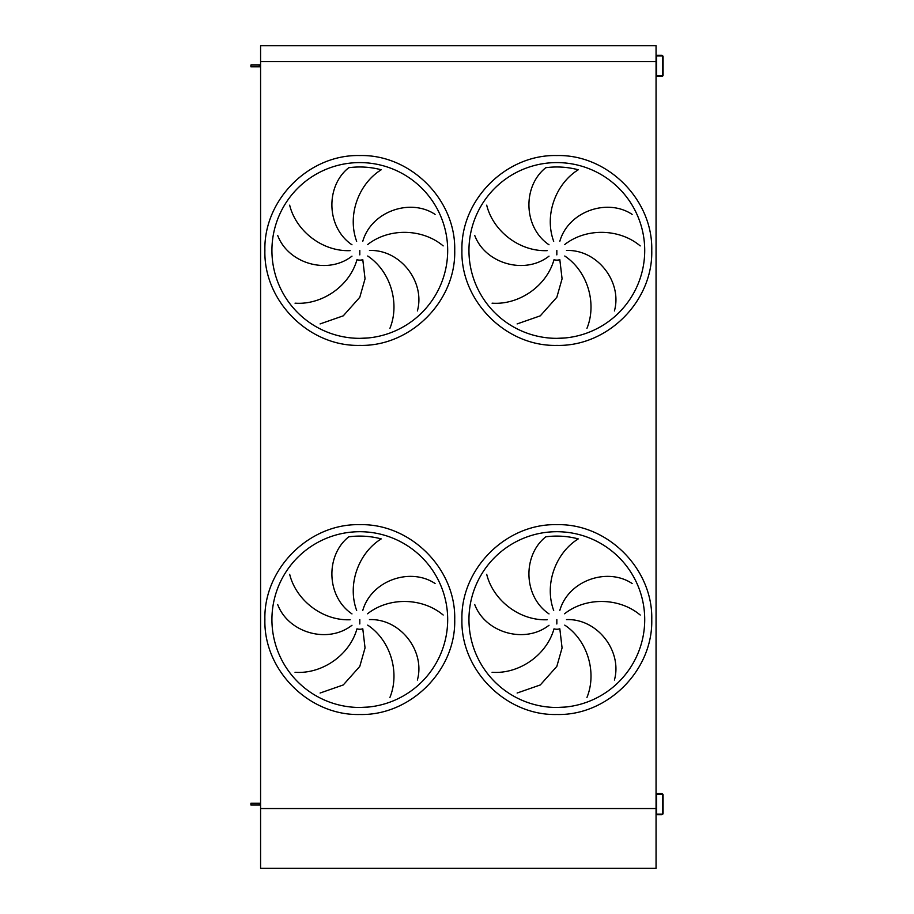 <?xml version="1.0" encoding="UTF-8"?>
<svg xmlns="http://www.w3.org/2000/svg" width="914" height="914" viewBox="0 0 914 914"><rect width="100%" height="100%" fill="white"/><g stroke="black" fill="none" stroke-linecap="round" stroke-linejoin="round"><path stroke-width="1.37" d="M295.039 303.174C321.34 305.139 349.354 286.699 356.974 259.713A9.666 9.666 0 0 0 362.789 259.667L365.04 278.804L359.796 297.279L343.264 315.833L320.094 323.922M289.669 205.17C295.919 230.785 322.116 251.727 350.131 250.642M351.981 256.149C327.498 275.297 288.047 263.381 277.685 235.412M351.981 244.792C326.207 227.426 325.35 186.216 348.748 167.719A83.494 83.494 0 0 1 381.218 169.775C358.779 183.634 346.954 215.018 356.654 241.33M443.164 245.9C423.045 228.843 389.547 227.3 367.519 244.655M362.789 241.273C371.335 211.408 410.26 197.858 435.087 214.39M389.912 328.343C399.909 303.939 391.032 271.607 367.714 256.011M369.462 250.47C400.526 249.373 425.433 282.209 417.378 310.931M359.796 338.351A87.881 87.881 0 0 0 435.909 206.53A87.881 87.881 0 0 0 283.694 206.53A87.881 87.881 0 0 0 359.796 338.351L368.411 337.929L359.796 338.351M492.075 303.174C518.375 305.139 546.389 286.699 554.01 259.713A9.666 9.666 0 0 0 559.825 259.667L562.076 278.804L556.832 297.279L540.3 315.833L517.13 323.922M486.705 205.17C492.954 230.785 519.152 251.727 547.166 250.642M549.017 256.149C524.533 275.297 485.083 263.381 474.72 235.412M549.017 244.792C523.242 227.426 522.385 186.216 545.784 167.719A83.494 83.494 0 0 1 578.254 169.775C555.815 183.634 543.99 215.018 553.69 241.33M640.2 245.9C620.08 228.843 586.594 227.3 564.555 244.655M559.825 241.273C568.371 211.408 607.296 197.858 632.134 214.39M586.948 328.343C596.945 303.939 588.068 271.607 564.761 256.011M566.509 250.47C597.562 249.373 622.468 282.209 614.414 310.931M556.832 338.351A87.881 87.881 0 0 0 632.945 206.53A87.881 87.881 0 0 0 480.73 206.53A87.881 87.881 0 0 0 556.832 338.351L565.446 337.929L556.832 338.351M295.039 672.281C321.34 674.258 349.354 655.818 356.974 628.832A9.666 9.666 0 0 0 362.789 628.786L365.04 647.923L359.796 666.397L343.264 684.952L320.094 693.029M289.669 574.289C295.919 599.904 322.116 620.846 350.131 619.761M351.981 625.267C327.498 644.416 288.047 632.499 277.685 604.52M351.981 613.9C326.207 596.545 325.35 555.335 348.748 536.826A83.494 83.494 0 0 1 381.218 538.894C358.779 552.753 346.954 584.126 356.654 610.449M443.164 615.019C423.045 597.962 389.547 596.419 367.519 613.774M362.789 610.392C371.335 580.516 410.26 566.966 435.087 583.509M389.912 697.462C399.909 673.058 391.032 640.725 367.714 625.13M369.462 619.589C400.526 618.492 425.433 651.316 417.378 680.039M359.796 707.47A87.881 87.881 0 0 0 435.909 575.649A87.881 87.881 0 0 0 283.694 575.649A87.881 87.881 0 0 0 359.796 707.47L368.411 707.048L359.796 707.47M556.832 707.47A87.881 87.881 0 0 0 632.945 575.649A87.881 87.881 0 0 0 480.73 575.649A87.881 87.881 0 0 0 556.832 707.47L565.446 707.048L556.832 707.47M492.075 672.281C518.375 674.258 546.389 655.818 554.01 628.832A9.666 9.666 0 0 0 559.825 628.786L562.076 647.923L556.832 666.397L540.3 684.952L517.13 693.029M640.2 615.019C620.08 597.962 586.594 596.419 564.555 613.774M559.825 610.392C568.371 580.516 607.296 566.966 632.134 583.509M586.948 697.462C596.945 673.058 588.068 640.725 564.761 625.13M566.509 619.589C597.562 618.492 622.468 651.316 614.414 680.039M486.705 574.289C492.954 599.904 519.152 620.846 547.166 619.761M549.017 625.267C524.533 644.416 485.083 632.499 474.72 604.52M549.017 613.9C523.242 596.545 522.385 555.335 545.784 536.826A83.494 83.494 0 0 1 578.254 538.894C555.815 552.753 543.99 584.126 553.69 610.449M260.581 61.524L260.581 45.7L656.058 45.7L656.058 61.524L260.581 61.524L260.581 868.3L656.058 868.3L656.058 808.536L260.581 808.536L656.058 808.536M656.058 61.524L656.058 63.272M656.058 68.55L656.058 801.509M259.256 805.028L250.916 805.028L250.916 803.269L259.256 803.269L259.256 805.028L260.581 805.028M260.581 803.269L259.256 803.269M259.256 66.791L250.916 66.791L250.916 65.031L259.256 65.031L259.256 66.791L260.581 66.791M260.581 65.031L259.256 65.031M656.058 795.009L656.058 813.289A1.405 1.405 0 0 0 657.463 814.694L661.679 814.694A1.405 1.405 0 0 0 663.084 813.289L663.084 795.009A1.405 1.405 0 0 0 661.679 793.603L657.463 793.603A1.405 1.405 0 0 0 656.058 795.009M662.559 813.289L662.559 795.009A0.88 0.88 0 0 0 661.679 794.129L657.463 794.129A0.88 0.88 0 0 0 656.583 795.009L656.583 813.289A0.88 0.88 0 0 0 657.463 814.168L661.679 814.168A0.88 0.88 0 0 0 662.559 813.289M656.058 56.771L656.058 75.051A1.405 1.405 0 0 0 657.463 76.456L661.679 76.456A1.405 1.405 0 0 0 663.084 75.051L663.084 56.771A1.405 1.405 0 0 0 661.679 55.366L657.463 55.366A1.405 1.405 0 0 0 656.058 56.771M662.559 75.051L662.559 56.771A0.88 0.88 0 0 0 661.679 55.891L657.463 55.891A0.88 0.88 0 0 0 656.583 56.771L656.583 75.051A0.88 0.88 0 0 0 657.463 75.931L661.679 75.931A0.88 0.88 0 0 0 662.559 75.051M359.796 250.47L359.796 254.869M359.796 345.389C309.081 346.692 263.575 301.186 264.889 250.47C263.575 199.755 309.081 154.249 359.796 155.551C410.512 154.249 456.029 199.755 454.715 250.47C456.029 301.186 410.512 346.692 359.796 345.389M556.832 250.47L556.832 254.869M556.832 345.389C506.116 346.692 460.61 301.186 461.924 250.47C460.61 199.755 506.116 154.249 556.832 155.551C607.559 154.249 653.064 199.755 651.751 250.47C653.064 301.186 607.559 346.692 556.832 345.389M359.796 619.589L359.796 623.976M359.796 714.497C309.081 715.811 263.575 670.305 264.889 619.589C263.575 568.874 309.081 523.356 359.796 524.67C410.512 523.356 456.029 568.874 454.715 619.589C456.029 670.305 410.512 715.811 359.796 714.497M556.832 714.497C506.116 715.811 460.61 670.305 461.924 619.589C460.61 568.874 506.116 523.356 556.832 524.67C607.559 523.356 653.064 568.874 651.751 619.589C653.064 670.305 607.559 715.811 556.832 714.497M556.832 619.589L556.832 623.976"/></g></svg>
